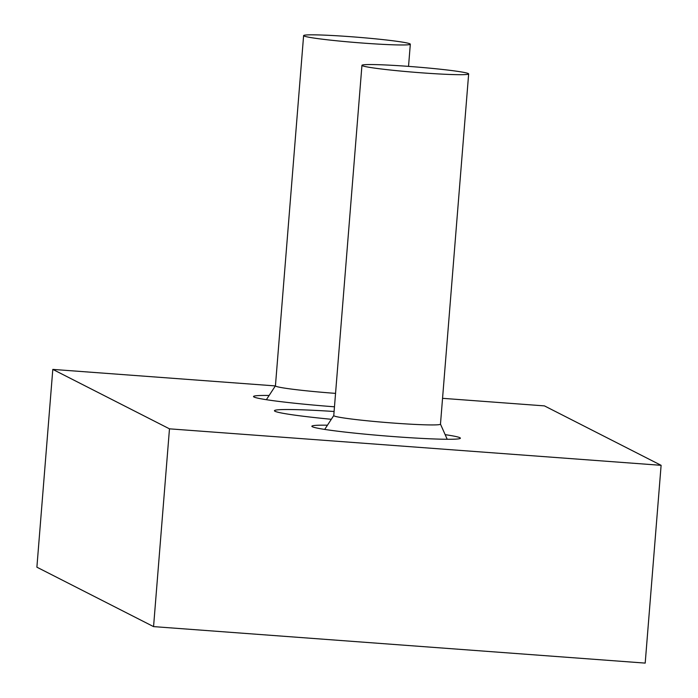 <?xml version="1.0" encoding="UTF-8"?>
<svg xmlns="http://www.w3.org/2000/svg" width="698" height="698" viewBox="0 0 698 698"><rect width="100%" height="100%" fill="white"/><g stroke="black" fill="none" stroke-linecap="round" stroke-linejoin="round"><path stroke-width="1.05" d="M468.655 73.909L440.473 424.148A53.528 2.705 -175.4 0 1 386.901 422.56A53.528 2.705 -175.4 0 1 333.766 415.563L361.948 65.324A53.528 2.705 -175.4 0 1 409.011 66.415A53.528 2.705 -175.4 0 1 468.279 73.552A53.528 2.705 -175.4 0 1 468.655 73.909A53.528 2.705 -175.4 0 1 415.083 72.322A53.528 2.705 -175.4 0 1 361.948 65.324M335.546 393.375A53.528 2.705 -175.4 0 1 275.431 385.846L303.613 35.607A53.528 2.705 -175.4 0 1 350.675 36.697A53.528 2.705 -175.4 0 1 409.944 43.834A53.528 2.705 -175.4 0 1 410.319 44.192A53.528 2.705 -175.4 0 1 356.748 42.604A53.528 2.705 -175.4 0 1 303.613 35.607M442.549 398.322L544.44 405.887L661.111 465.322L169.474 428.834L52.804 369.399L275.361 385.915M334.089 411.488A82.783 4.188 4.6 0 0 274.445 410.721A82.783 4.188 4.6 0 0 331.306 419.297M269.123 395.478A74.503 3.769 4.6 0 0 253.522 396.525A74.503 3.769 4.6 0 0 334.473 406.803M327.458 425.195A74.503 3.769 4.6 0 0 311.858 426.242A74.503 3.769 4.6 0 0 385.82 435.98A74.503 3.769 4.6 0 0 460.383 438.196A74.503 3.769 4.6 0 0 445.158 434.662M661.111 465.322L645.196 663.1L153.56 626.612L36.889 567.186L52.804 369.399M169.474 428.834L153.56 626.612M333.766 415.528L324.701 429.418M440.473 424.114L447.209 439.269M410.319 44.192L408.531 66.38M275.431 385.811L266.366 399.701"/></g></svg>
